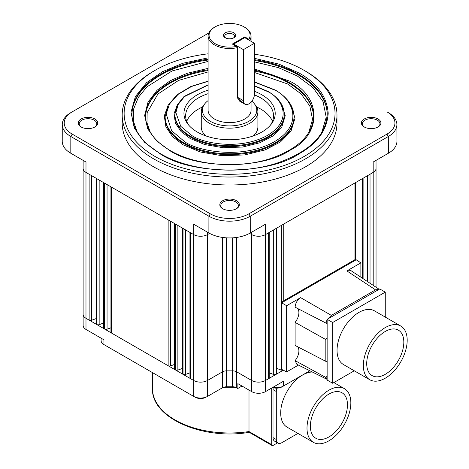 <?xml version="1.0" encoding="UTF-8"?>
<svg xmlns="http://www.w3.org/2000/svg" width="469" height="469" viewBox="0 0 469 469"><rect width="100%" height="100%" fill="white"/><g stroke="black" fill="none" stroke-linecap="round" stroke-linejoin="round"><path stroke-width="0.7" d="M254.438 58.32L278.949 64.13L299.316 73.158C317.343 83.312 326.969 96.69 328.194 113.281C327.104 129.89 317.572 143.297 299.597 153.51C268.268 175.218 192.384 175.553 160.421 154.002L144.558 142.259L134.286 128.066L130.992 112.232L135.394 96.544L146.568 82.679L162.467 71.698L182.974 63.239L208.101 57.845M321.693 132.733L326.213 117.279L323.082 101.644L313.011 87.621L297.375 76.025L278.181 67.565L254.438 61.873M208.101 61.392L172.047 70.96L146.926 86.871L138.396 97.294L133.659 108.914L133.337 121.002L137.476 132.733M254.438 68.908L289.649 81.125C321.945 96.807 322.139 134.521 289.93 150.32C262.986 169.016 197.666 169.35 170.089 150.813L156.529 140.835L147.7 128.852L144.64 115.462L148.011 102.119L157.103 90.23L170.265 80.703L187.19 73.305L208.101 68.357M308.731 132.61L312.547 119.366L309.833 105.976L301.186 93.97L287.708 83.998L254.438 72.484M208.101 71.915L178.537 80.416L157.901 94.046L147.149 112.642L146.967 122.772L150.432 132.61M291.056 105.279L295.001 118.247L290.997 131.209L280.38 141.996L265.102 149.916L244.8 154.928L221.86 155.702L200.298 151.974L183.326 144.903L172.574 136.725L165.909 126.853L164.285 115.919L168.113 105.279M254.438 82.093L274.846 90.124C289.69 96.761 306.867 122.491 274.265 141.826C240.491 160.486 196.071 150.344 184.704 141.714L171.636 130.751L166.202 113.938L169.502 104.001L178.091 94.386L191.54 86.478L208.101 81.33M281.799 104.687L285.234 115.732L281.887 126.782L272.882 135.992L259.89 142.752L242.614 147.043L223.074 147.717L204.695 144.546L190.232 138.525L181.022 131.508L175.371 123.077L174.04 113.75L177.364 104.687M254.438 85.933L267.94 91.719C280.485 97.347 294.948 119.12 267.359 135.447C238.791 151.211 201.23 142.635 191.61 135.336L180.776 126.349L175.893 112.724L178.097 104.599L184.481 96.591L208.101 85M313.415 442.355A31.001 17.898 -60 0 1 308.666 417.516A31.001 17.898 -60 0 1 328.916 390.196A31.001 17.898 -60 0 1 344.416 388.66A31.001 17.898 -60 0 1 349.171 413.506A31.001 17.898 -60 0 1 328.916 440.819A31.001 17.898 -60 0 1 313.415 442.355L287.116 427.171A31.001 17.898 -60 0 1 282.361 402.332A31.001 17.898 -60 0 1 302.611 375.012A31.001 17.898 -60 0 1 312.372 372.023M328.916 394.083A26.246 15.155 -60 0 1 342.042 392.782A26.246 15.155 -60 0 1 346.063 413.81A26.246 15.155 -60 0 1 328.916 436.938A26.246 15.155 -60 0 1 315.795 438.239A26.246 15.155 -60 0 1 311.774 417.211A26.246 15.155 -60 0 1 328.916 394.083M81.465 127.169A8.788 5.071 180 0 1 79.22 123.781A8.788 5.071 180 0 1 81.794 120.193A8.788 5.071 180 0 1 94.222 120.193A8.788 5.071 180 0 1 96.796 123.781A8.788 5.071 180 0 1 94.55 127.169M236.124 208.904A8.788 5.071 0 0 0 238.369 205.516A8.788 5.071 0 0 0 235.796 201.928A8.788 5.071 0 0 0 223.367 201.928A8.788 5.071 0 0 0 220.793 205.516A8.788 5.071 0 0 0 223.039 208.904M222.681 200.732A9.761 5.64 180 0 1 236.487 200.732A9.761 5.64 180 0 1 236.487 208.705L236.487 208.705A9.761 5.64 180 0 1 222.675 208.705A9.761 5.64 180 0 1 222.681 200.732M81.102 118.997A9.761 5.64 180 0 1 94.914 118.997A9.761 5.64 180 0 1 94.914 126.97L94.914 126.97A9.761 5.64 180 0 1 81.102 126.97A9.761 5.64 180 0 1 81.102 118.997M364.255 126.97L364.255 126.97A9.761 5.64 180 0 1 364.255 118.997A9.761 5.64 180 0 1 378.061 118.997A9.761 5.64 180 0 1 378.061 126.97A9.761 5.64 180 0 1 364.255 126.97M377.697 127.169A8.788 5.071 0 0 0 379.943 123.781A8.788 5.071 0 0 0 377.369 120.193A8.788 5.071 0 0 0 367.796 119.091A8.788 5.071 0 0 0 362.367 123.781A8.788 5.071 0 0 0 364.618 127.169M254.438 54.252A105.449 60.882 180 0 1 304.147 70.368L305.524 71.165A107.401 62.008 180 0 1 305.53 71.165A107.401 62.008 180 0 1 336.982 115.011L336.982 122.984A107.401 62.008 180 0 1 270.683 180.272A107.401 62.008 180 0 1 153.639 166.829A107.401 62.008 180 0 1 122.18 122.984L122.18 115.011A107.401 62.008 180 0 1 153.639 71.165L155.016 70.368A105.449 60.882 180 0 1 208.101 53.812M336.982 115.011A107.401 62.008 180 0 1 270.683 172.299A107.401 62.008 180 0 1 153.639 158.856A107.401 62.008 180 0 1 122.18 115.011M305.53 71.165L304.147 70.368A105.449 60.882 180 0 1 304.147 156.464A105.449 60.882 180 0 1 155.016 156.464A105.449 60.882 180 0 1 155.016 70.368M369.771 379.738L343.466 364.548A31.001 17.898 -60 0 1 338.712 339.708A31.001 17.898 -60 0 1 358.967 312.389A31.001 17.898 -60 0 1 374.461 310.853L400.766 326.043A31.001 17.898 -60 0 1 405.521 350.882A31.001 17.898 -60 0 1 385.266 378.202A31.001 17.898 -60 0 1 369.771 379.738A31.001 17.898 -60 0 1 365.017 354.892A31.001 17.898 -60 0 1 385.266 327.579A31.001 17.898 -60 0 1 400.766 326.043M385.266 331.46A26.246 15.155 -60 0 1 398.392 330.158A26.246 15.155 -60 0 1 402.414 351.187A26.246 15.155 -60 0 1 385.266 374.315A26.246 15.155 -60 0 1 372.146 375.616A26.246 15.155 -60 0 1 368.124 354.587A26.246 15.155 -60 0 1 385.266 331.46M254.438 91.32A45.628 26.346 180 0 1 261.849 94.785A45.628 26.346 180 0 1 271.234 124.168A45.628 26.346 180 0 1 197.32 132.041A45.628 26.346 180 0 1 187.928 124.168A45.628 26.346 180 0 1 208.101 90.171M270.42 125.164A43.939 25.367 0 0 0 273.521 115.808A43.939 25.367 0 0 0 260.653 97.869A43.939 25.367 0 0 0 254.415 94.879M208.101 93.677A43.939 25.367 0 0 0 185.648 115.808A43.939 25.367 0 0 0 188.743 125.164M272.442 121.389A43.939 25.367 0 0 0 260.653 109.031A43.939 25.367 0 0 0 256.625 106.973M202.538 106.973A43.939 25.367 0 0 0 186.721 121.389M251.83 101.204A27.19 15.694 180 0 1 254.403 103.819L255.429 105.144A28.316 16.345 180 0 1 257.897 111.821L257.897 126.97A28.316 16.345 180 0 1 253.26 135.934M257.897 111.821A28.316 16.345 180 0 1 240.415 126.923A28.316 16.345 180 0 1 209.561 123.382A28.316 16.345 180 0 1 201.265 111.821A28.316 16.345 180 0 1 203.734 105.144L204.765 103.819A27.19 15.694 180 0 1 208.101 100.606M254.403 103.819A27.19 15.694 180 0 1 245 123.154A27.19 15.694 180 0 1 210.358 121.324A27.19 15.694 180 0 1 204.765 103.819M251.062 102.107L251.062 110.227A21.48 12.399 180 0 1 237.801 121.682A21.48 12.399 180 0 1 214.392 118.997A21.48 12.399 180 0 1 208.101 110.227L208.101 36.084A21.48 12.399 180 0 1 214.392 27.313L215.083 26.915A20.501 11.836 180 0 1 244.079 26.915L244.771 27.313A21.48 12.399 180 0 1 251.062 36.084A21.48 12.399 180 0 1 249.655 40.498M242.76 102.94L237.314 97.88L237.314 47.656A21.48 12.399 180 0 1 214.392 44.854A21.48 12.399 180 0 1 208.101 36.084M237.314 47.656L237.425 46.988L236.47 46.437A20.501 11.836 180 0 1 215.083 43.658A20.501 11.836 180 0 1 215.083 26.915M225.267 37.778L225.267 37.778A6.103 3.523 180 0 1 225.267 32.795A6.103 3.523 180 0 1 233.896 32.795A6.103 3.523 180 0 1 233.896 37.778A6.103 3.523 180 0 1 225.267 37.778M233.415 38.03A4.883 2.82 0 0 0 234.465 36.283A4.883 2.82 0 0 0 233.034 34.29A4.883 2.82 0 0 0 227.717 33.68A4.883 2.82 0 0 0 224.698 36.283A4.883 2.82 0 0 0 225.747 38.03M222.423 387.775L222.447 371.841L207.491 380.482L207.468 396.411L222.423 387.775A5.892 3.4 180 0 1 222.429 387.769A5.892 3.4 180 0 1 226.591 386.778L232.571 386.778A5.892 3.4 180 0 1 236.734 387.769L237.748 388.496L242.004 386.04M249.584 431.89L248.998 431.55L248.998 390.079M271.698 444.659L248.998 431.55A77.133 44.532 0 0 1 175.043 419.943A77.133 44.532 0 0 1 152.448 388.455C151.053 417.891 202.936 440.379 249.238 432.324L272.102 445.55A1.952 1.126 -60 0 1 271.698 444.659L271.698 388.033M272.102 445.55A1.952 1.126 -60 0 0 273.075 445.456L277.554 442.865M297.921 433.409L281.834 442.695A7.809 4.508 -60 0 1 277.929 443.082L274.629 441.177A7.809 4.508 -60 0 1 273.011 437.6L273.011 389.61A7.809 4.508 -60 0 1 273.222 387.728M277.929 443.082A7.809 4.508 -60 0 1 276.311 439.506L276.311 391.515A7.809 4.508 -60 0 1 276.956 388.15M269.212 372.832L273.703 374.485A1.952 1.126 0 0 0 276.135 374.332L265.483 380.482L265.466 391.633L283.417 381.268L283.411 386.046L309.862 370.774M283.276 370.205L276.235 374.274A1.952 1.126 0 0 0 276.81 373.476L276.81 228.051M283.411 386.046A9.732 5.616 180 0 1 283.399 386.051A9.732 5.616 180 0 1 272.964 387.3M269.212 232.436L269.212 377.862A1.952 1.126 180 0 1 268.643 378.659L268.643 232.765L265.483 234.588L265.483 380.482A9.761 5.64 180 0 1 251.677 380.482L251.695 391.633L237.865 383.648L237.865 388.42M236.734 387.769A5.892 3.4 180 0 1 236.739 387.775L236.716 371.841A5.857 3.383 180 0 0 232.571 370.85L226.591 370.85L226.591 387.242L232.571 387.242A7.85 4.532 180 0 1 237.355 388.18M207.468 396.411A9.732 5.616 180 0 1 207.456 396.416A9.732 5.616 180 0 1 193.715 396.416A9.732 5.616 180 0 1 193.703 396.411L103.954 344.592A9.732 5.616 180 0 1 101.105 340.629L101.099 338.167M96.057 178.226L96.057 323.651A1.952 1.126 0 0 0 96.632 324.448L85.979 318.299L85.997 329.449L103.948 339.814L103.954 344.592M189.951 232.436L189.951 377.862A1.952 1.126 0 0 0 190.525 378.659L183.033 374.332A1.952 1.126 0 0 0 185.46 374.485L189.951 372.832M182.359 228.051L182.359 373.476A1.952 1.126 0 0 0 182.928 374.274L175.435 369.947A1.952 1.126 0 0 0 177.868 370.1L182.359 368.446M174.456 223.49L174.456 368.915A1.952 1.126 0 0 0 175.031 369.713L104.628 329.068A1.952 1.126 0 0 0 107.061 329.22L110.942 327.796M103.655 182.611L103.655 328.036A1.952 1.126 0 0 0 104.224 328.833L96.731 324.507A1.952 1.126 0 0 0 99.158 324.659L103.655 323.006M282.836 369.982L282.326 370.276A1.952 1.126 0 0 1 281.3 370.1L276.81 368.446M251.695 391.633A9.738 5.622 0 0 0 265.466 391.633M96.057 318.621L91.566 320.274A1.952 1.126 180 0 1 89.133 320.122L89.133 174.234L96.731 178.613L111.511 187.149L111.511 333.043A1.952 1.126 0 0 1 110.942 332.245L110.942 186.82M174.456 364.466L170.575 365.89A1.952 1.126 180 0 1 168.148 365.738L168.148 219.85L190.525 232.765L190.525 378.659L193.679 380.482L193.703 396.411M89.133 174.234L85.979 172.41L85.979 318.299A9.761 5.64 180 0 1 83.119 314.318L83.142 325.48A9.738 5.622 0 0 0 85.997 329.449M208.775 33L70.831 112.642L208.775 33M376.027 160.386L376.044 168.418A9.761 5.64 180 0 1 376.044 168.424A9.761 5.64 180 0 1 373.189 172.41L373.172 162.034L388.361 153.263L388.332 136.508A29.236 16.878 180 0 0 396.897 124.555A29.236 16.878 180 0 0 388.332 112.642L386.948 111.845A27.278 15.747 0 0 1 386.948 134.116L248.869 213.835L250.253 216.232A29.236 16.878 180 0 1 208.91 216.232L70.831 136.508A29.236 16.878 180 0 1 62.266 124.555A29.236 16.878 180 0 1 70.831 112.642M268.643 232.765L370.029 174.234L370.029 283.253M386.948 134.116L388.332 136.508L250.253 216.232L250.276 232.987L265.466 224.217L265.483 234.588A9.761 5.64 180 0 1 251.677 234.588L251.677 380.482L236.716 371.841L236.716 237.425M282.326 369.73L282.326 370.276M209.59 233.38L207.491 234.588A9.761 5.64 180 0 1 193.679 234.588L193.697 224.217L208.887 232.987A29.271 16.896 0 0 0 250.276 232.987M62.266 124.555L62.23 141.298A29.271 16.896 0 0 0 70.807 153.263L85.997 162.034L85.979 172.41A9.761 5.64 180 0 1 83.119 168.424A9.761 5.64 180 0 1 83.119 168.418L83.119 314.312A9.761 5.64 180 0 1 83.119 314.312M388.361 153.263A29.271 16.896 0 0 0 396.932 141.298L396.897 124.555M385.266 317.091L385.266 292.14L332.662 322.514L327.139 319.325L326.025 323.112L295.101 307.189C295.458 303.144 297.299 299.967 300.623 297.645L286.641 305.712L281.64 302.827L282.326 302.429L282.326 301.11A1.952 1.126 0 0 0 283.727 300.781L354.939 259.668A1.952 1.126 0 0 0 355.514 258.87A1.952 1.126 0 0 0 355.514 258.859L355.514 182.611M281.64 302.827L281.64 369.39L286.641 371.888L298.448 365.07M360.866 277.197L360.866 262.863L356.2 259.779L355.514 260.178L355.514 258.859M208.887 232.987L208.91 216.232L210.294 213.835L72.214 134.116A27.278 15.747 180 0 1 72.214 111.845M210.294 213.835A27.278 15.747 0 0 0 248.869 213.835M360.866 262.863L346.884 270.93L350.923 270.625L379.163 289.291M332.662 322.514L332.662 383.261L327.139 380.072L327.139 379.339L326.025 377.568L295.101 360.643L296.854 364.278L327.139 379.398M295.101 360.643A10.74 6.203 120 0 0 297.663 346.779M326.025 323.112A12.206 7.047 -60 0 1 326.94 323.458A12.206 7.047 -60 0 1 327.139 323.569L327.139 361.834A12.206 7.047 -60 0 0 326.94 361.728A12.206 7.047 -60 0 0 325.826 361.335L295.101 345.454L295.101 322.379A10.74 6.203 120 0 0 297.663 308.508M286.641 305.712L286.641 371.888M282.326 302.429L355.514 260.178M331.343 315.379L375.534 289.865L379.11 289.32L327.772 318.961L331.343 315.379L300.623 297.645M332.662 383.261L354.271 370.786M327.139 379.339L327.139 375.833A12.206 7.047 -60 0 1 326.025 377.568M325.826 361.335L325.826 339.579L295.101 322.379M327.139 337.563A12.206 7.047 -60 0 1 325.826 339.579M385.266 292.14L379.743 288.951L379.11 289.32M327.139 320.057L327.139 323.569M327.139 361.834L327.139 375.833M327.772 318.961L327.139 319.325M205.909 135.934A28.316 16.345 180 0 1 201.265 126.97L201.265 111.821M244.771 27.313L244.079 26.915A20.501 11.836 180 0 1 248.898 39.261L249.103 40.252M245.006 104.235A7.809 4.508 120 0 0 248.916 103.848A7.809 4.508 120 0 0 254.438 94.281L254.438 43.259L243.388 49.638L243.388 100.659A7.809 4.508 120 0 0 245.006 104.235L239.659 101.146L237.537 97.276L237.425 46.988M236.47 46.437L232.343 44.057L244.771 36.881L248.892 39.261M254.438 43.259L244.771 37.678L244.771 36.881M195.098 397.214L195.086 397.208A7.774 4.491 -0 0 0 195.098 397.214A7.774 4.491 -0 0 0 206.073 397.214A7.774 4.491 -0 0 0 206.084 397.208L206.073 397.214M221.204 388.479A7.85 4.532 180 0 1 226.591 387.242M272.571 387.529A7.774 4.491 0 0 0 282.016 386.849A7.774 4.491 0 0 0 282.027 386.843L283.387 386.063M244.771 37.678L233.726 44.057L233.726 44.854M243.388 49.638L233.726 44.057M254.438 59.698A97.64 56.368 180 0 1 298.055 74.026A97.64 56.368 180 0 1 298.624 74.354A97.64 56.368 180 0 1 327.221 114.213C326.037 135.494 309.393 151.763 277.273 163.019C240.597 175.265 190.566 171.349 160.902 153.949C141.949 142.805 132.293 129.555 131.947 114.213A97.64 56.368 180 0 1 208.101 59.223M327.215 114.606A97.64 56.368 0 0 0 298.624 75.151A97.64 56.368 0 0 0 298.055 74.823A97.64 56.368 0 0 0 254.438 60.495M208.101 60.02A97.64 56.368 0 0 0 131.947 114.606M254.438 70.297A83.969 48.477 180 0 1 288.394 81.999A83.969 48.477 180 0 1 288.957 82.321A83.969 48.477 180 0 1 313.55 116.605C312.553 134.855 298.237 148.831 270.613 158.522C239.096 169.045 196.089 165.692 170.569 150.76C154.225 141.169 145.906 129.784 145.613 116.605A83.969 48.477 180 0 1 208.101 69.74M313.55 116.998A83.969 48.477 0 0 0 288.957 83.119A83.969 48.477 0 0 0 288.394 82.796A83.969 48.477 0 0 0 254.438 71.095M208.101 70.538A83.969 48.477 0 0 0 145.619 116.998M165.141 117.402A64.441 37.203 0 0 0 183.619 143.479A64.441 37.203 0 0 0 184.018 143.707A64.441 37.203 0 0 0 254.245 151.774A64.441 37.203 0 0 0 294.022 117.402L294.022 116.605A64.441 37.203 180 0 1 254.245 150.977A64.441 37.203 180 0 1 184.018 142.91A64.441 37.203 180 0 1 183.619 142.682A64.441 37.203 180 0 1 165.141 116.605L165.141 117.402M174.908 115.011A54.68 31.57 0 0 0 190.525 137.1A54.68 31.57 0 0 0 190.918 137.329A54.68 31.57 0 0 0 250.505 144.176A54.68 31.57 0 0 0 284.261 115.011L284.261 114.213A54.68 31.57 180 0 1 250.505 143.379A54.68 31.57 180 0 1 190.918 136.532A54.68 31.57 180 0 1 190.525 136.303A54.68 31.57 180 0 1 174.908 114.213L174.908 115.011M273.011 389.61L276.311 391.515M273.011 437.6L276.311 439.506M276.135 228.438L276.135 374.332L276.235 228.385M232.571 387.242L232.571 237.847M222.447 237.425L222.447 371.841A5.857 3.383 180 0 1 226.591 370.85L226.591 237.847M207.486 232.178L207.491 380.482A9.761 5.64 180 0 1 193.679 380.482L193.679 234.588L190.525 232.765M182.928 228.385L183.033 374.332L183.033 228.438M175.031 223.819L175.031 369.713L175.435 369.947L175.435 224.059M104.224 182.939L104.224 328.833L104.628 329.068L104.628 183.18M96.632 178.56L96.731 324.507L96.731 178.613M370.029 174.234L373.189 172.41L373.189 285.34M168.148 219.85L111.511 187.149M273.703 374.485L273.703 229.845M360.004 262.288L360.004 180.02M281.3 370.1L281.3 225.46M367.602 281.646L367.602 175.635M251.677 232.178L251.677 234.588L249.578 233.38M72.214 134.116L70.831 136.508L70.807 153.263M91.566 320.274L91.566 175.635M99.158 180.02L99.158 324.659M107.061 184.581L107.061 329.22M170.575 365.89L170.575 221.251M177.868 225.46L177.868 370.1M185.46 229.845L185.46 374.485M388.332 112.642L386.948 111.845M354.939 259.668L354.939 182.939M283.727 224.059L283.727 300.781M362.437 278.234L362.437 178.613M362.537 178.56L362.537 278.299M375.534 289.865L346.884 270.93M237.314 97.88L237.537 97.276L243.388 100.659M294.022 116.605C293.717 106.223 287.491 97.382 275.344 90.077L254.438 81.882M284.261 114.213C283.997 105.378 278.721 97.869 268.438 91.672L254.438 85.71M152.448 388.455L152.448 372.591M251.062 41.313L251.062 36.084M333.864 382.569L344.416 388.66M376.044 168.424L376.044 287.233M363.106 278.68L363.106 178.226M83.136 160.386L83.119 168.418M208.101 81.125L190.783 86.542L177.059 94.761L168.213 105.085L165.141 116.605M208.101 84.789L184.041 96.467L177.259 104.898L174.908 114.213M282.016 386.849L283.399 386.051"/></g></svg>
